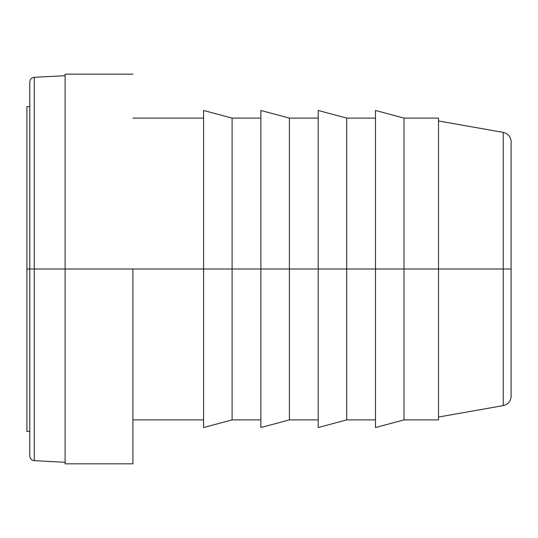 <?xml version="1.0" encoding="UTF-8"?>
<svg xmlns="http://www.w3.org/2000/svg" width="538" height="538" viewBox="0 0 538 538"><rect width="100%" height="100%" fill="white"/><g stroke="black" fill="none" stroke-linecap="round" stroke-linejoin="round"><path stroke-width="0.81" d="M29.765 82.085L29.765 269L34.291 269L34.291 77.317L34.291 269L29.765 269L29.765 455.915L29.765 82.085C30.041 79.274 31.547 77.687 34.291 77.317L65.098 75.703M65.098 462.297L34.291 460.683L34.291 269L65.098 269L34.291 269L34.291 460.683C31.547 460.313 30.041 458.726 29.765 455.915M132.906 269L132.906 463.823L132.906 269L65.098 269L65.098 463.823L65.098 269L203.579 269L203.579 427.535L203.579 269L232.093 269L203.579 269L203.579 110.465L203.579 269L132.906 269L203.579 269M511.1 269L511.1 141.023L511.1 396.977L511.1 269L503.238 269L503.238 405.618L503.238 269L511.1 269L511.1 396.977L511.1 141.023L511.1 269M438.517 120.969L503.238 132.382L503.238 269L438.517 269L503.238 269L503.238 132.382C507.818 133.485 510.434 136.363 511.1 141.023M438.517 269L438.517 419.896L438.517 269L375.484 269L403.998 269L375.484 269L375.484 427.535L375.484 269L403.998 269L403.998 118.104L403.998 269L438.517 269L438.517 118.104L438.517 269L403.998 269L403.998 419.896L403.998 269M318.187 419.896L289.397 419.896L289.397 269L260.883 269L260.883 427.535L260.883 269L289.397 269L289.397 118.104L289.397 269L318.187 269L318.187 427.535L318.187 269L346.701 269L318.187 269L318.187 110.465L318.187 269L289.397 269L289.397 419.896L260.883 427.535M260.883 110.465L260.883 269L260.883 110.465L289.397 118.104L318.187 118.104M260.883 419.896L232.093 419.896L232.093 118.104L232.093 269L260.883 269L232.093 269L232.093 419.896L203.579 427.535M375.484 110.465L375.484 269L375.484 110.465L403.998 118.104L438.517 118.104M375.484 419.896L346.701 419.896L346.701 118.104L346.701 269L375.484 269L346.701 269L346.701 419.896L318.187 427.535M65.098 269L65.098 74.177L65.098 269M26.9 269L29.765 269L26.9 269L26.9 431.355L26.9 106.645L26.9 269M511.1 396.977C510.434 401.637 507.818 404.515 503.238 405.618L438.517 417.031M203.579 110.465L232.093 118.104L260.883 118.104M438.517 419.896L403.998 419.896L375.484 427.535M318.187 110.465L346.701 118.104L375.484 118.104M203.579 118.104L132.906 118.104M203.579 419.896L132.906 419.896M132.906 74.177L65.098 74.177M132.906 463.823L65.098 463.823M29.765 106.645L26.9 106.645M29.765 431.355L26.9 431.355"/></g></svg>
